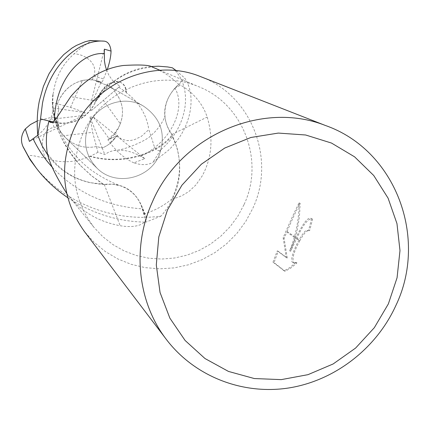 <?xml version="1.0" encoding="UTF-8"?>
<svg xmlns="http://www.w3.org/2000/svg" width="430" height="430" viewBox="0 0 430 430"><rect width="100%" height="100%" fill="white"/><g stroke="black" fill="none" stroke-linecap="round" stroke-linejoin="round"><path stroke-width="0.32" stroke-dasharray="2.15 1.61" d="M243.982 204.718L237.806 216.22L230.072 226.744L220.939 236.075L210.593 244.02L199.251 250.41L187.141 255.108L174.516 258.016L161.637 259.059L148.775 258.215L136.202 255.49L124.179 250.932L112.972 244.627L102.824 236.704L93.955 227.325C72.96 199.321 69.085 168.544 82.34 134.982C100.792 90.94 155.843 68.241 198.187 86.5C243.396 103.743 264.885 160.788 243.982 204.718M66.731 193.419L68.633 195.854C81.641 211.834 98.819 221.794 120.163 225.734C141.669 229.314 148.506 220.305 146.017 216.462L143.948 213.947L141.459 205.384C134.181 189.705 121.776 182.707 104.232 184.384C80.27 183.309 61.307 172.946 47.338 153.306M155.81 68.52L162.922 72.143L167.974 75.336L174.274 80.195L178.638 84.258L174.811 88.182C162.384 103.162 161.384 118.615 171.817 134.536C182.073 155.886 182.083 177.391 171.839 199.063C163.524 205.911 154.225 210.867 143.948 213.947M171.839 199.063L177.837 197.37L182.073 195.628L188.894 191.511L195.892 184.954L202.17 175.994C211.872 158.068 213.543 138.428 207.179 117.067C200.659 97.341 184.792 87.381 180.476 85.135L178.638 84.258M159.148 155.219C149.382 179.213 115.149 186.593 97.18 168.318C85.323 155.757 82.533 141.233 88.822 124.743C97.39 104.065 124.549 94.804 143.308 105.995C161.121 118.164 166.405 134.574 159.148 155.219C149.382 179.213 115.149 186.593 97.18 168.318C85.323 155.757 82.533 141.233 88.822 124.743C97.39 104.065 124.549 94.804 143.308 105.995C161.121 118.164 166.405 134.574 159.148 155.219M70.525 107.387L82.42 80.474C71.643 83.361 63.769 90.037 58.803 100.507L57.523 103.85L58.905 108.849C57.281 115.278 57.367 121.368 59.168 127.124L55.733 118.744L83.291 115.546L85.135 112.595L70.525 107.387L52.213 102.404L52.874 98.411L52.911 93.933C50.03 116.922 59.265 140.825 80.614 165.641L91.595 175.768L103.904 184.599L112.047 184.19L120.013 185.685C131.408 189.646 138.842 197.375 142.325 208.873L145.926 222.138C118.304 221.767 92.256 213.619 67.773 197.692M63.683 135.762L65.666 137.81C74.702 145.947 84.952 148.845 96.422 146.512L92.638 132.3L63.683 135.762C59.41 130.881 56.76 125.205 55.733 118.744M97.959 152.29L90.493 156.246C123.819 165.582 159.299 152.198 172.161 134.708C167.867 129.156 165.453 122.813 164.926 115.686C164.443 105.2 167.802 96.083 175.005 88.349L184.83 78.217C196.875 96.266 191.527 129.194 167.915 150.72L153.026 162.207C148.162 165.211 141.776 165.426 133.864 162.852L144.835 158.665L140.691 156.375C131.709 151.215 122.743 149.253 113.794 150.489L108.935 151.978L104.775 154.542L97.959 152.29L96.422 146.512L102.189 147.979C108.252 145.576 113.063 141.54 116.637 135.858L109.516 139.234L93.455 117.11L90.015 117.024L102.189 147.979L96.422 146.512C84.952 148.845 74.702 145.947 65.666 137.81L61.243 132.714L57.835 126.861L53.965 127.323C40.286 130.113 40.377 148.259 45.666 158.235L33.239 155.708L29.702 155.44L28.708 156.273L29.81 159.353M120.314 123.759C124.566 111.811 122.582 100.91 114.364 91.063L103.377 100.4L120.314 123.759L118.207 128.645L115.794 132.553L112.88 136.106L109.516 139.234M202.417 77.335C252.378 96.777 275.856 159.922 252.738 208.491L245.767 221.428L237.027 233.248L226.696 243.702L214.995 252.566L202.165 259.645L188.48 264.794L174.231 267.885L159.718 268.847L145.254 267.653L131.15 264.316L117.718 258.898L105.259 251.502L94.046 242.278L84.339 231.421M290.626 251.227L295.254 237.865L286.815 232.114L284.101 238.177L287.251 258.005L278.231 251.303L274.012 262.596L285.165 271.282L290.938 267.954L296.093 263.708L296.958 262.864L293.986 263.036C291.631 259.634 293.539 252.259 299.71 240.907L296.582 238.774L290.626 251.227L289.648 250.814C297.42 234.457 306.112 215.414 311.282 218.542L312.298 218.977C308.229 218.214 303.096 224.611 296.894 238.155L296.582 238.774M311.594 218.714L308.622 230.286L305.821 230.657C299.844 235.237 287.783 260.822 292.981 262.612L295.953 262.434L296.958 262.864M308.622 230.286L309.616 230.716L312.605 219.155M299.71 240.907L302.613 235.968L305.467 232.254L306.805 231.087L309.616 230.716M295.953 262.434L289.917 267.524L284.133 270.846L273.007 262.171L274.012 262.596M284.133 270.846L285.165 271.282M295.254 237.865L297.194 230.072L298.888 220.429L299.678 213.113L300.092 203.282C296.528 209.947 292.196 219.348 287.095 231.49L286.815 232.114M273.007 262.171L277.259 250.889L286.262 257.586L283.15 237.768C289.46 222.998 294.77 211.356 299.092 202.847C299.017 219.617 295.867 235.608 289.648 250.814M299.092 202.847L300.092 203.282M296.894 238.155L300.043 240.295M277.259 250.889L278.231 251.303M286.262 257.586L287.251 258.005M283.15 237.768L284.101 238.177M287.095 231.49L295.448 237.172M52.358 122.104L57.238 123.19C75.282 124.802 88.225 117.401 96.073 100.975L70.676 96.68M96.073 100.975C109.629 80.593 128.387 69.294 152.338 67.085M171.817 134.536L207.179 117.067M104.232 184.384L120.163 225.734M85.135 112.595L53.293 108.048L52.213 102.404M29.433 141.4L83.291 115.546M106.489 69.848L108.817 75.056L112.047 79.824L115.256 83.081L120.002 86.215L114.364 91.063L114.993 90.483L108.392 85.758L96.347 81.345L101.168 82.017L89.849 107.473L91.456 110.515L114.364 91.063C123.286 101.953 124.861 113.762 119.078 126.484L115.132 132.494L118.572 136.993L121.663 139.202L127.237 140.605L130.967 140.433L134.719 139.567L141.373 136.358L148.839 129.586L152.817 141.803C154.725 149.468 157.348 152.172 160.68 149.919L163.25 147.533C188.732 124.082 193.145 85.849 172.339 67.8M82.42 80.474C88.849 79.19 95.094 79.706 101.168 82.017M144.835 158.665L93.455 117.11M90.015 117.024L92.638 132.3M37.222 120.948L51.482 117.352L55.191 116.922L59.168 127.124C57.367 121.368 57.281 115.278 58.905 108.849L57.523 103.85L58.803 100.507C66.053 86.301 77.19 79.367 92.219 79.706L102.12 82.345L96.347 81.345L89.849 107.473M91.456 110.515L103.377 100.4M104.356 49.17L96.347 81.345L108.392 85.758L114.993 90.483L120.002 86.215M118.836 87.258L125.963 92.047C125.764 87.317 123.947 84.097 120.513 82.377C112.483 78.964 104.329 85.027 96.051 100.577L94.74 103.522C85.57 119.148 72.095 125.415 54.314 122.324L52.67 121.916M125.963 92.047L126.42 92.832C139.062 102.335 146.533 114.584 148.839 129.586M126.42 92.832C126.318 87.725 124.512 84.323 121.007 82.635C115.122 80.077 108.591 83.173 101.405 91.934L96.96 99.927L96.057 100.577M150.645 66.548C132.843 68.542 117.648 76.153 105.065 89.381L96.96 99.927M90.493 156.246L89.569 156.267C75.363 162.836 60.727 163.491 45.666 158.235M89.569 156.267C125.264 166.367 159.213 152.322 172.247 135.799L172.161 134.708M33.513 164.48C59.636 199.982 111.155 223.191 161.11 216.07C178.181 195.908 183.481 173.15 177.01 147.802L172.247 135.799M37.808 135.219C47.187 127.5 52.352 118.444 53.293 108.048M52.911 93.933L53.358 93.117C55.443 77.465 62.345 64.366 74.073 53.815L80.082 48.649L90.047 41.559L90.784 40.705L90.047 40.517M48.079 155.547C58.749 169.705 72.708 178.735 89.951 182.637L102.91 184.164L103.904 184.599M102.91 184.164L91.31 175.633L81.109 166.168C56.061 140.395 50.724 108.849 53.358 93.122M107.301 69.547L102.12 82.345M161.11 216.07L145.926 222.138M176.305 70.676L184.83 78.217M92.219 79.706L93.805 76.131C98.497 62.936 84.511 54.148 74.073 53.815M57.835 126.861L55.191 116.922M133.864 162.852C124.974 158.756 117.024 152.059 110.021 142.76L107.876 139.804L116.637 135.858C113.063 141.54 108.252 145.576 102.189 147.979L104.775 154.542M115.132 132.494L107.876 139.804M54.266 122.582L51.912 122.308M174.811 88.182L180.476 85.135M142.566 208.786L145.324 215.468M160.68 149.919L153.026 162.207M54.352 120.47L54.309 122.324M140.691 156.375C172.575 140.911 186.152 107.065 175.005 88.349M52.492 167.48C76.314 192.619 106.258 206.416 142.33 208.878M93.805 76.131L103.641 78.927M53.965 127.323L51.482 117.352M117.374 135.579L110.021 142.76M68.633 195.854L93.955 227.325M65.666 137.81L97.18 168.318L65.666 137.81M166.12 339.125L166.69 339.877M309.406 230.593L308.412 230.168M312.298 218.977L311.282 218.542M293.986 263.036L292.981 262.612M51.24 122.464L57.238 123.19M141.459 205.384L146.017 216.462M108.392 85.758L143.308 105.995L108.392 85.758M159.901 70.257L198.187 86.5M115.256 83.081C114.267 81.894 112.058 82.146 108.623 83.845C107.71 82.393 95.385 97.545 94.74 103.522M101.405 91.934L97.68 98.814M120.513 82.377L121.007 82.635M113.794 150.489C123.781 150.876 148.726 139.465 150.898 135.445C157.762 130.376 164.588 119.164 164.926 115.686M52.874 98.411C51.89 108.468 55.282 121.631 63.054 137.901C68.332 147.683 75.992 157.047 86.043 166.001C92.434 171.656 106.715 180.681 120.013 185.69M80.614 165.641L81.114 166.168"/><path stroke-width="0.64" d="M155.81 68.52L152.338 67.085C149.887 65.027 140.212 64.495 123.313 65.489C103.49 68.177 85.946 78.572 70.676 96.68L58.948 114.407C55.094 120.357 52.277 123.012 50.509 122.373L48.918 121.244L52.358 122.104M66.731 193.419C55.895 176.343 49.428 162.97 47.338 153.306C45.655 142.561 46.182 131.876 48.918 121.244M388.365 303.897L374.326 327.692L355.631 348.037L333.153 363.957L307.966 374.67L281.263 379.625L254.323 378.545L228.47 371.423L204.997 358.539L185.104 340.479L169.85 318.103L160.057 292.502L156.294 264.977L158.804 236.946L167.49 209.878L181.928 185.206L201.353 164.222L224.739 148.044L250.84 137.493L278.291 133.08L305.644 134.993L331.508 143.066L354.583 156.832L373.745 175.521L388.091 198.166L396.965 223.605L399.986 250.582L397.062 277.78L388.365 303.897M395.707 305.875C376.035 348.805 334.599 380.733 288.664 387.989C242.735 395.073 195.01 376.702 166.69 339.877C137.681 302.596 131.591 247.728 152.263 202.202C180.369 135.799 262.112 100.314 325.376 125.474C395.675 149.979 428.511 238.059 395.707 305.875M166.12 339.125L84.339 231.421C62.49 200.643 58.754 167.173 73.127 131.01C93.267 83.006 152.58 57.593 199.289 76.11L202.417 77.335M104.345 41.151L90.047 40.517L85.065 41.774L76.32 45.483L71.993 48.069L63.694 54.653L55.932 63.162L48.982 73.853L43.392 86.435L39.409 100.663C37.173 111.472 36.647 123.055 37.829 135.412L40.522 118.922L42.462 103.415C49.853 63.989 79.808 39.243 103.904 41.119L104.345 41.151C108.097 41.672 110.327 44.989 111.047 51.095L104.356 49.17L104.42 60.764L105.2 65.398L106.489 69.848M52.67 121.916L40.522 118.922M176.305 70.676L172.339 67.8L167.764 66.956L158.46 66.209L150.645 66.548M29.81 159.353L36.179 167.985L29.106 157.724L22.838 146.232C20.436 140.363 21.258 134.595 25.305 128.935L29.433 141.4L37.808 135.219M67.773 197.692C55.336 189.211 44.801 179.31 36.179 167.985M37.829 135.412L42.145 145.894L48.079 155.547M111.047 51.095C110.94 56.185 109.693 62.334 107.301 69.547M25.305 128.935L30.433 124.539L37.222 120.948M51.912 122.308L49.977 122.077M104.194 53.599C82.963 51.729 55.491 77.529 54.352 120.47M33.131 138.799C37.985 149.097 44.441 158.659 52.492 167.48M30.127 159.831L23.22 147.065M89.343 40.635L103.904 41.119M199.289 76.11L325.376 125.474M50.509 122.373L51.24 122.464M153.494 67.537L159.901 70.257M30.003 159.643L22.838 146.232"/></g></svg>
